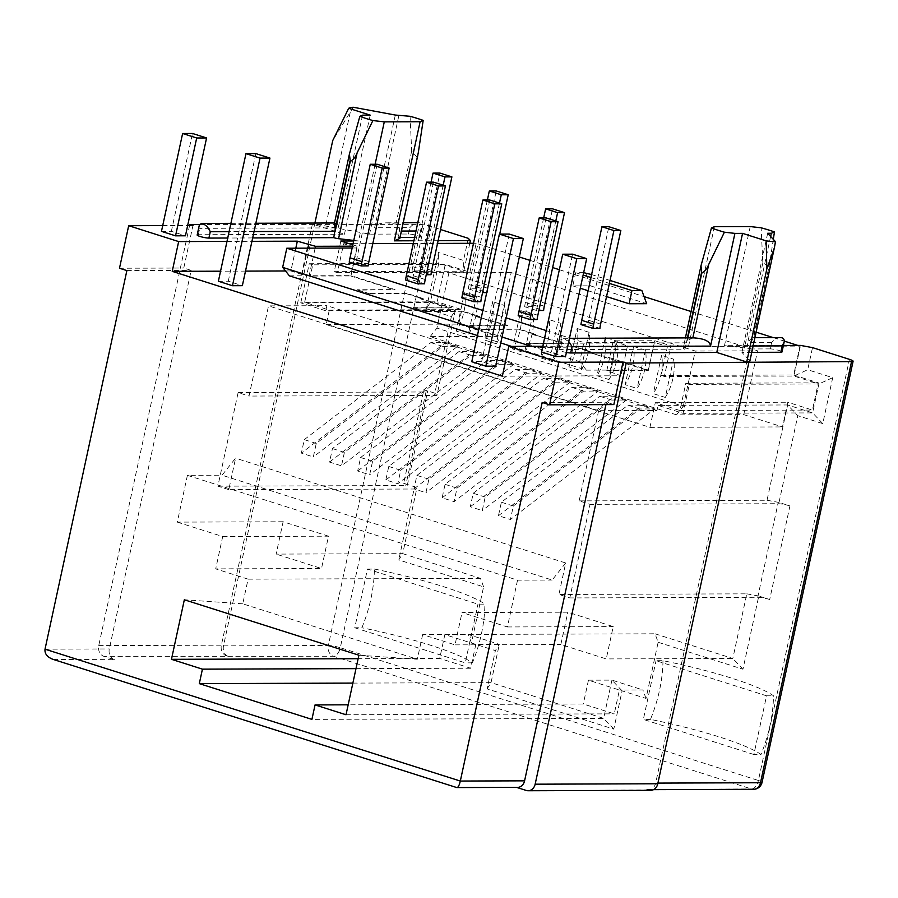 <?xml version="1.0" encoding="UTF-8"?>
<svg xmlns="http://www.w3.org/2000/svg" width="898" height="898" viewBox="0 0 898 898"><rect width="100%" height="100%" fill="white"/><g stroke="black" fill="none" stroke-linecap="round" stroke-linejoin="round"><path stroke-width="0.67" stroke-dasharray="4.49 3.37" d="M367.462 569.074L374.387 569.051A92.808 50.423 -72.4 0 1 370.908 598.809A92.808 50.423 -72.4 0 1 361.872 627.747L354.766 627.769L367.462 569.074L477.961 604.163L484.898 604.141A92.808 50.423 -72.4 0 1 472.382 662.836A111.745 16.13 12.2 0 0 361.872 627.747M374.387 569.051A111.509 16.097 -167.8 0 1 484.898 604.141M662.982 660.681A92.808 50.423 -72.4 0 1 650.455 719.388A111.745 16.13 -167.8 0 1 760.965 754.477L753.86 754.5L766.555 695.804L656.045 660.704L662.982 660.681A111.509 16.097 12.2 0 1 773.492 695.782A92.808 50.423 -72.4 0 1 770.001 725.539A92.808 50.423 -72.4 0 1 760.965 754.477M197.167 235.007A6.6 0.954 -167.8 0 1 198.335 234.726L344.45 234.232L314.536 224.736A17.59 2.537 -167.8 0 1 325.66 226.015L369.561 234.154L408.489 234.019A6.6 0.954 -167.8 0 1 415.808 235.197A6.6 0.954 -167.8 0 1 420.208 237.083A6.6 0.954 -167.8 0 1 419.04 237.364L414.618 237.386M419.04 237.364L420.421 230.988L422.352 227.205C422.79 224.365 421.577 222.861 418.704 222.704C415.46 222.917 412.519 224.556 409.87 227.632L374.623 227.755L398.993 115.034M198.335 234.726L199.715 228.35L199.311 225.129M566.402 352.465A6.6 0.954 -167.8 0 1 558.96 349.894A6.6 0.954 -167.8 0 1 560.128 349.614L684.983 349.187A4.4 0.64 -167.8 0 1 683.154 348.256A4.4 0.64 -167.8 0 1 683.266 348.143L688.654 345.786L670.963 345.853L664.34 376.475L793.888 376.038L807.706 369.751L812.499 347.627M692.829 337.884L687.206 340.634L686.364 342.811L561.508 343.227L561.093 340.016L563.181 338.322L568.771 341.487M780.497 337.581C777.253 337.805 774.3 339.444 771.651 342.52L770.271 348.895A6.6 0.954 -167.8 0 1 777.589 350.085A6.6 0.954 -167.8 0 1 782.001 351.971M496.347 343.788A34.304 18.634 107.6 0 0 504.631 305.5L496.347 343.788L484.381 339.994A34.304 18.634 107.6 0 0 492.665 301.694L504.631 305.5M552.663 361.67A34.304 18.634 107.6 0 0 560.947 323.37L552.663 361.67L540.697 357.875A34.304 18.634 107.6 0 0 548.981 319.576L560.947 323.37M608.967 379.551A34.304 18.634 107.6 0 0 617.252 341.251L608.967 379.551L597.002 375.757A34.304 18.634 107.6 0 0 605.286 337.457L617.252 341.251M665.283 397.432A34.304 18.634 107.6 0 0 673.556 359.133L665.283 397.432L653.317 393.638A34.304 18.634 107.6 0 0 661.601 355.339L673.556 359.133M464.513 292.759L476.479 296.553A34.304 18.634 -72.4 0 1 468.195 334.853L456.229 331.048A34.304 18.634 -72.4 0 0 464.513 292.759L456.229 331.048M520.818 310.629L532.783 314.435A34.304 18.634 -72.4 0 1 524.511 352.734L512.545 348.929A34.304 18.634 -72.4 0 0 520.818 310.629L512.545 348.929M577.133 328.511L589.099 332.316A34.304 18.634 -72.4 0 1 580.815 370.616L568.849 366.811A34.304 18.634 -72.4 0 0 577.133 328.511L568.849 366.811M633.438 346.392L645.404 350.198A34.304 18.634 -72.4 0 1 637.131 388.497L625.165 384.692A34.304 18.634 -72.4 0 0 633.438 346.392L625.165 384.692M352.835 244.828L357.034 246.164L352.544 246.175M375.117 164.267L358.538 240.967L353.666 240.978M358.538 240.967L353.79 240.417M252.675 237.936L227.722 238.015M199.558 224.444L419.366 224.377A8.8 1.268 12.2 0 1 431.343 226.599L440.525 229.506M162.718 225.589L187.66 225.499M226.992 241.405L251.934 241.326M161.472 231.358L171.361 231.325L185.437 235.792M542.807 346.28L627.444 345.999L613.255 340.847L654.777 340.712L670.963 345.853M565.527 356.484L551.451 352.016L541.561 352.05M750.223 226.565L724.473 345.663L783.404 345.472M724.473 345.663L744.453 347.941A4.4 0.64 -167.8 0 1 749.258 348.974L750.638 342.587L753.703 337.805L769.092 266.639L762.84 262.901L761.134 227.8M770.271 348.895L749.258 348.974M751.749 352.353L741.916 352.386L749.583 360.637A17.59 2.537 -167.8 0 1 749.83 361.221M400.059 237.431L398.027 237.442L399.408 231.055C399.969 227.621 398.791 225.308 395.872 224.13L386.701 222.816C379.764 223.041 375.734 224.691 374.623 227.755M399.801 238.239A4.4 0.64 12.2 0 0 398.027 237.442M438.101 240.698L413.888 240.776M357.034 246.164L350.602 275.944L309.08 276.079L302.155 274.519L307.857 248.14M309.08 276.079L315.131 248.117M469.811 243.302L463.772 271.207L438.785 263.271L430.322 302.413L455.308 310.349L325.761 310.787L326.861 305.679L653.811 409.499L649.95 427.369L326.176 324.548L329.297 310.091L304.658 302.267L312.751 264.831L445.273 264.382L469.912 272.206L476.165 243.279L519.336 256.996M340.847 241.023L334.224 271.656L337.39 272.655L343.642 243.728L357.022 247.971L351.039 275.63L395.03 289.594L357.965 290.144A34.304 18.634 -72.4 0 1 357.101 289.728L395.03 289.594M350.602 275.944L394.94 290.02M575.932 347.043L538.867 347.593A34.304 18.634 -72.4 0 1 537.992 347.167L575.932 347.043L592.119 352.173L589.66 352.611L648.334 370.481L654.406 342.407L667.427 346.549L799.938 346.089L793.686 375.016L818.325 382.84L812.432 410.072L787.804 402.248L782.472 426.92L743.757 414.629L676.508 414.854L683.288 406.334L436.933 328.096L448.888 272.801L695.243 351.028L683.288 406.334M575.831 347.459L592.029 352.6M592.119 352.173L588.796 352.184L600.762 355.99L604.085 355.978L648.075 369.942L654.777 340.712M519.616 329.162L482.552 329.712A34.304 18.634 -72.4 0 1 481.687 329.285L519.616 329.162L535.803 334.303L533.356 334.73L563.865 343.665L526.902 343.788A34.304 18.634 -72.4 0 1 526.026 343.362L563.865 343.665M519.527 329.577L535.713 334.718M535.803 334.303L532.492 334.314L563.966 343.238M463.312 311.28L426.247 311.831A34.304 18.634 -72.4 0 1 425.371 311.404L463.312 311.28L479.498 316.422L477.04 316.848L507.561 325.783L470.586 325.907A34.304 18.634 -72.4 0 1 469.721 325.491L507.561 325.783M463.211 311.707L479.409 316.848M479.498 316.422L476.176 316.433L507.651 325.357M406.996 293.399L369.931 293.949A34.304 18.634 -72.4 0 1 369.067 293.523L406.996 293.399L423.183 298.54L420.735 298.967L451.245 307.902L414.281 308.025A34.304 18.634 -72.4 0 1 413.417 307.61L451.245 307.902M406.906 293.826L423.093 298.967M420.735 298.967A34.304 18.634 107.6 0 1 419.871 298.551L451.346 307.475M325.761 310.787L300.774 302.851L430.322 302.413L426.393 308.665L451.38 316.601L455.308 310.349L436.922 395.423L249.027 396.063L268.524 305.881L326.861 305.679M283.117 521.76L177.299 522.12L187.413 475.334L222.031 475.21L235.59 458.171L228.788 489.646L416.683 489.006L402.708 553.662L276.124 554.1L283.117 521.76L328.511 536.185L321.518 568.513L276.124 554.1M228.788 489.646L217.877 486.177L238.116 392.594L249.027 396.063M656.977 410.509L653.811 409.499L655.282 402.697L679.921 410.521L685.803 383.289L689.327 384.411L683.075 413.338L658.088 405.402L656.977 410.509L598.64 410.7L268.524 305.881M598.64 410.7L579.143 500.882L590.042 504.35L569.815 597.933L558.904 594.465L565.706 562.99L235.59 458.171M485.189 497.077L473.224 493.271L470.305 506.764L482.271 510.569L485.189 497.077L611.751 400.048L599.785 396.254L614.524 396.198L470.305 506.764M428.874 479.195L416.908 475.401L413.989 488.882L425.955 492.688L428.874 479.195L555.435 382.166L543.47 378.372L558.219 378.316L413.989 488.882M372.569 461.314L360.603 457.52L357.685 471.001L369.65 474.806L372.569 461.314L499.131 364.285L487.165 360.491L501.915 360.435L357.685 471.001M316.253 443.432L304.287 439.638L301.369 453.12L313.335 456.925L316.253 443.432L442.815 346.404L457.565 346.359L313.335 456.925M639.904 408.994L627.938 405.189L501.376 502.218L498.457 515.71L510.423 519.504L654.653 408.938L639.904 408.994L513.342 506.012L510.423 519.504M501.376 502.218L513.342 506.012M583.599 391.113L571.633 387.307L445.06 484.336L442.142 497.829L454.107 501.623L598.337 391.057L583.599 391.113L457.026 488.13L454.107 501.623M445.06 484.336L457.026 488.13M527.283 373.231L515.317 369.426L388.755 466.455L385.837 479.947L397.803 483.741L542.033 373.175L527.283 373.231L400.721 470.26L397.803 483.741M388.755 466.455L400.721 470.26M329.532 462.066L473.751 351.5L459.013 351.545L332.44 448.573L329.532 462.066L341.498 465.86L485.717 355.294L470.979 355.35L344.405 452.379L341.498 465.86M332.44 448.573L344.405 452.379M565.706 562.99L552.147 580.041L222.031 475.21M187.413 475.334L517.529 580.153L552.147 580.041M517.529 580.153L507.415 626.95L462.01 612.537L567.828 612.178L613.222 626.591L606.24 658.919L560.835 644.506L567.828 612.178M483.584 586.854L480.486 578.368L402.708 553.662L398.768 559.925L483.584 586.854L471.45 643.002L495.382 650.601L487.098 688.889L613.794 729.12L622.078 690.831L646.01 698.431L658.144 642.283L655.046 633.797L422.644 634.583L455.028 644.865L462.01 612.537M422.644 634.583L417.312 659.255L358.897 655.203M480.486 578.368L248.084 579.154L242.752 603.826L417.312 659.255M248.084 579.154L215.711 568.872L321.518 568.513M177.299 522.12L222.693 536.544L215.711 568.872M222.693 536.544L328.511 536.185M416.683 489.006L414.595 486.761L398.768 559.925M238.116 392.594L426.011 391.955A8.8 1.268 12.2 0 0 427.571 391.584A8.8 1.268 12.2 0 0 423.912 389.71L403.685 483.292L414.595 486.761M403.685 483.292A8.8 1.268 -167.8 0 1 407.333 485.167A8.8 1.268 -167.8 0 1 405.773 485.537L217.877 486.177M451.38 316.601L434.823 393.167L423.912 389.71M434.823 393.167L436.922 395.423M658.144 642.283L742.96 669.212L758.788 596.048L769.687 599.516L789.926 505.933L779.015 502.465L797.783 415.684L822.77 423.62L832.704 377.676L807.706 369.751M468.296 238.329L463.514 260.454L438.527 252.518L426.393 308.665M753.86 754.5L643.35 719.41L656.045 660.704M354.766 627.769L465.276 662.859L477.961 604.163M471.45 643.002L468.341 634.516L499.31 644.349L495.382 650.601M487.098 688.889L491.038 682.637L499.31 644.349L475.828 644.427L444.858 634.594L468.341 634.516M242.752 603.826L184.337 599.774M444.858 634.594L439.706 658.414L358.145 658.694M352.858 683.097L491.038 682.637L603.658 718.389L611.931 680.112L588.448 680.19L619.418 690.023L614.266 713.843L583.296 704.01L348.166 704.807M588.448 680.19L583.296 704.01M475.828 644.427L470.675 668.247L439.706 658.414M346.022 714.752L614.266 713.843M646.01 698.431L642.901 689.945L619.418 690.023M622.078 690.831L611.931 680.112L642.901 689.945M613.794 729.12L603.658 718.389L311.92 719.388M355.99 668.64L470.675 668.247M53.139 659.401L114.506 659.704L103.944 656.348L333.517 656.247A8.8 7.274 89.8 0 1 328.309 645.505A8.8 1.268 -167.8 0 1 340.297 647.727A8.8 4.782 -72.4 0 1 333.517 656.247L751.615 789.016A8.8 4.782 107.6 0 0 758.395 780.485A8.8 1.268 -167.8 0 1 762.054 782.371M456.768 787.568L55.171 659.907M517.585 787.389A8.8 7.274 89.8 0 1 515.71 787.108L456.375 787.31M516.631 787.4L515.71 787.108M753.478 789.308A8.8 7.274 89.8 0 1 751.615 789.016L646.785 789.376L648.895 790.038A8.8 7.274 -90.2 0 0 650.769 790.33M613.839 404.583L606.442 402.237L605.937 404.616M114.506 659.704A8.8 7.274 89.8 0 1 109.309 648.962L191.162 270.377L183.776 268.019L192.969 225.488M189.579 225.499L98.746 645.606A8.8 7.274 -90.2 0 0 103.944 656.348M542.168 402.461L606.442 402.237M646.785 789.376A8.8 7.274 -90.2 0 0 648.659 789.656A8.8 7.274 -90.2 0 0 655.663 783.101L746.709 361.973M314.906 223.052L223.49 645.864A8.8 7.274 -90.2 0 0 228.687 656.606M312.425 224.062L221.379 645.191A8.8 7.274 -90.2 0 0 226.577 655.933M126.876 270.59L191.162 270.377M119.49 268.244L183.776 268.019M295.812 248.185L290.896 270.949L285.53 270.96M245.502 271.106L220.56 271.185M302.155 274.519L290.896 270.949M369.931 293.949L357.965 290.144M502.341 376.172L621.012 375.768L606.824 370.627L648.334 370.481M538.867 347.593L526.902 343.788M482.552 329.712L470.586 325.907M426.247 311.831L414.281 308.025M495.741 366.148L481.665 361.681L471.776 361.714M218.382 281.242L228.272 281.209L242.348 285.687M419.871 298.551L423.183 298.54M431.062 182.148L412.777 266.695A34.304 18.634 107.6 0 0 412.014 270.949L419.029 270.927A21.99 11.943 -72.4 0 1 419.703 266.672L439.93 173.078M492.665 301.694L484.381 339.994M425.371 311.404L413.417 307.61M481.687 329.285L469.721 325.491M537.992 347.167L526.026 343.362M511.579 346.392L586.428 370.156L648.075 369.942M477.433 335.549L500.758 342.957M289.392 275.832L351.039 275.63M369.067 293.523L357.101 289.728M476.479 296.553L468.195 334.853M377.171 164.255L356.933 257.849A21.99 11.943 107.6 0 0 356.259 262.093L349.255 262.126M304.287 439.638L430.849 342.609L445.599 342.553L301.369 453.12M530 260.375L552.64 267.57M559.364 269.703L644.079 296.598M691.09 311.527L756.116 332.181M773.223 337.614L784.268 341.117M797.817 345.416L799.938 346.089M343.642 243.728L349.311 243.706M353.071 243.695L372.793 243.627M413.293 243.493L437.517 243.414M473.515 243.291L476.165 243.279M357.022 247.971L352.151 247.994M482.855 310.472L506.18 317.87M546.197 330.587L569.523 337.996M570.499 338.299L583.835 342.531L579.704 361.681L586.428 370.156M654.047 342.295L583.835 342.531M583.655 272.655L575.663 272.689L572.812 285.878L590.368 285.811L646.672 303.692M572.812 285.878L580.276 288.247M588.111 290.728L606.543 296.587M518.18 315.759L525.195 315.737L537.161 319.542M461.875 297.878L468.879 297.855L480.845 301.661M405.559 280.008L412.575 279.974L424.541 283.779M368.225 265.898L356.259 262.093M580.95 324.582L587.966 324.56L599.931 328.365M543.672 217.911L525.397 302.458A34.304 18.634 107.6 0 0 524.634 306.701L531.65 306.678L543.616 310.484M524.634 306.701L536.6 310.506L538.867 310.495M487.367 200.029L469.093 284.576A34.304 18.634 107.6 0 0 468.329 288.83L475.345 288.797L487.311 292.602A21.99 11.943 -72.4 0 1 487.973 288.348L499.703 234.097M468.329 288.83L480.295 292.625L482.552 292.613M486.716 292.602L487.311 292.602M419.029 270.927L430.995 274.721M412.014 270.949L423.979 274.743L426.247 274.732M590.368 285.811L585.552 272.655M591.602 274.575L610.045 280.434M575.663 272.689L583.128 275.057M590.963 277.538L609.394 283.398M478.713 329.611L502.038 337.019M531.347 346.325L579.704 361.681M300.774 302.851L309.238 263.72L312.751 264.831M667.427 346.549L661.175 375.465L664.34 376.475M304.658 302.267L437.18 301.818L445.273 264.382M329.297 310.091L461.819 309.642L437.18 301.818M326.176 324.548L458.687 324.099L461.819 309.642M649.95 427.369L782.472 426.92M676.508 414.854L430.153 336.627L497.402 336.402L458.687 324.099M611.751 400.048L626.49 400.003L614.524 396.198M555.435 382.166L570.185 382.121L558.219 378.316M499.131 364.285L513.88 364.24L501.915 360.435M457.565 346.359L445.599 342.553M442.815 346.404L430.849 342.609M627.938 405.189L642.687 405.144L654.653 408.938M571.633 387.307L586.372 387.263L598.337 391.057M515.317 369.426L530.067 369.381L542.033 373.175M459.013 351.545L470.979 355.35M473.751 351.5L485.717 355.294M430.153 336.627L436.933 328.096M743.757 414.629L757.553 350.815L695.243 351.028M497.402 336.402L511.198 272.588L757.553 350.815M511.198 272.588L448.888 272.801M645.404 350.198L637.131 388.497M589.099 332.316L580.815 370.616M532.783 314.435L524.511 352.734M661.601 355.339L653.317 393.638M605.286 337.457L597.002 375.757M548.981 319.576L540.697 357.875M626.49 400.003L482.271 510.569M546.096 217.9L525.869 311.483A21.99 11.943 107.6 0 0 525.195 315.737M473.224 493.271L599.785 396.254M570.185 382.121L425.955 492.688M489.792 200.018L469.553 293.601A21.99 11.943 107.6 0 0 468.879 297.855M416.908 475.401L543.47 378.372M513.88 364.24L369.65 474.806M433.476 182.137L413.248 275.731A21.99 11.943 107.6 0 0 412.575 279.974M360.603 457.52L487.165 360.491M588.796 352.184A34.304 18.634 107.6 0 0 589.66 352.611M587.966 324.56A21.99 11.943 -72.4 0 1 588.628 320.305L608.866 226.723M498.457 515.71L642.687 405.144M600.762 355.99A34.304 18.634 107.6 0 0 601.626 356.416M532.492 334.314A34.304 18.634 107.6 0 0 533.356 334.73M531.65 306.678A21.99 11.943 -72.4 0 1 532.323 302.424L552.551 208.841M442.142 497.829L586.372 387.263M555.795 220.987L537.363 306.252A34.304 18.634 107.6 0 0 536.6 310.506M544.457 338.108A34.304 18.634 107.6 0 0 545.322 338.535M476.176 316.433A34.304 18.634 107.6 0 0 477.04 316.848M475.345 288.797A21.99 11.943 -72.4 0 1 476.007 284.554L496.246 190.96M385.837 479.947L530.067 369.381M499.49 203.105L481.059 288.37A34.304 18.634 107.6 0 0 480.295 292.625M488.142 320.227A34.304 18.634 107.6 0 0 489.006 320.653M431.837 302.345A34.304 18.634 107.6 0 0 432.701 302.772M443.185 185.224L424.743 270.489A34.304 18.634 107.6 0 0 423.979 274.743M655.282 402.697L787.804 402.248M679.921 410.521L812.432 410.072M685.803 383.289L818.325 382.84M579.143 500.882L767.038 500.253L787.636 404.964L812.623 412.9L818.875 383.974L793.888 376.038L800.511 345.404M832.704 377.676L818.875 383.974L689.327 384.411M822.77 423.62L812.623 412.9L683.075 413.338M661.175 375.465L793.686 375.016M714.404 226.678L688.654 345.786M773.324 239.362L769.092 266.639M770.641 236.477L746.968 345.988C748.382 341.161 750.47 338.389 753.197 337.682L769.564 264.034M684.983 349.187L687.419 337.906M767.667 233.278L741.916 352.386M353.251 107.255L332.731 140.571M417.267 157.442L411.677 151.066L410.083 116.291M370.201 115.124L344.45 234.232M362.556 115.157L338.187 227.879L199.715 228.35M395.311 115.045L369.561 234.154M334.224 224.32L336.627 222.985C338.22 223.175 338.748 224.814 338.187 227.879M334.224 271.656L463.772 271.207L463.514 260.454M337.39 272.655L469.912 272.206M309.238 263.72L438.785 263.271L438.527 252.518M658.088 405.402L787.636 404.964L797.783 415.684M655.046 633.797L732.824 658.492L746.799 593.836L558.904 594.465M742.96 669.212L732.824 658.492L606.24 658.919M507.415 626.95L613.222 626.591M767.038 500.253L779.015 502.465M789.926 505.933A8.8 1.268 12.2 0 0 777.937 503.711L590.042 504.35M769.687 599.516A8.8 1.268 -167.8 0 0 757.71 597.293L569.815 597.933M758.788 596.048L746.799 593.836M455.028 644.865L560.835 644.506M606.824 370.627L613.255 340.847M609.753 372.199L616.185 342.419M627.444 345.999L621.012 375.768M481.665 361.681L509.256 234.064M551.451 352.016L572.598 254.179M228.272 281.209L255.863 153.603M171.361 231.325L192.509 133.476M650.455 719.388L643.35 719.41M766.555 695.804L773.492 695.782M472.382 662.836L465.276 662.859M408.489 234.019L409.87 227.632M561.508 343.227L560.128 349.614M426.011 391.955L405.773 485.537M431.343 226.599L340.297 647.727L758.395 780.485L849.452 359.357M648.895 790.038L526.273 790.453M657.92 783.09L655.663 783.101M223.49 645.864L328.309 645.505L419.366 224.377M98.746 645.606L221.379 645.191M45.023 649.175L109.309 648.962M537.835 315.288L525.869 311.483M481.519 297.406L469.553 293.601M425.214 279.525L413.248 275.731M588.628 320.305L600.594 324.111M525.397 302.458L537.363 306.252M532.323 302.424L544.289 306.229M469.093 284.576L481.059 288.37M476.007 284.554L487.973 288.348M412.777 266.695L424.743 270.489M419.703 266.672L431.669 270.466M762.84 262.901L744.453 347.941M771.651 342.52L750.638 342.587M753.13 345.966L746.968 345.988M687.206 340.634L687.801 337.906M701.652 263.114L683.266 348.143M420.421 230.988L415.999 230.999M401.44 231.055L399.408 231.055M254.055 231.549L229.102 231.639M411.677 151.066L395.872 224.13M350.097 151.313L334.37 224.073M350.22 112.407L325.66 226.015M775.333 241.528L749.583 360.637M757.71 597.293L777.937 503.711M368.898 261.644L356.933 257.849M422.352 227.205L420.208 237.083M558.96 349.894L561.093 340.016M407.333 485.167L427.571 391.584M648.659 789.656L653.564 789.645M753.197 337.682L754.926 337.67M563.181 338.322L569.455 338.299M685.387 337.906L683.154 348.256M386.701 222.816L403.236 222.76M417.795 222.704L418.704 222.704M230.898 223.344L255.84 223.254M334.516 222.985L336.627 222.985"/><path stroke-width="1.35" d="M199.311 225.129L201.388 223.445C205.058 224.13 208.022 226.88 210.278 231.706L208.897 238.082A6.6 0.954 -167.8 0 1 201.579 236.904A6.6 0.954 -167.8 0 1 197.167 235.007L199.311 225.129M716.806 352.465L742.556 233.368L766.174 240.866L766.836 268.917L774.3 248.05L749.83 361.221A17.59 2.537 -167.8 0 1 746.709 361.973L716.806 352.465L570.69 352.97A6.6 0.954 -167.8 0 1 566.402 352.465M568.771 341.487L572.071 346.583L570.69 352.97M784.145 342.082L782.001 351.971A6.6 0.954 -167.8 0 1 780.833 352.252L782.214 345.876L784.145 342.082C784.583 339.242 783.37 337.749 780.497 337.581L754.926 337.67M352.544 246.175L315.524 246.31L297.328 241.169L295.812 248.185M353.666 240.978L340.847 241.023L352.835 244.828M353.79 240.417L338.557 238.688A4.4 0.64 -167.8 0 1 333.753 237.656L252.675 237.936M227.722 238.015L208.897 238.082M333.753 237.656L335.268 228.878L334.37 224.073M187.66 225.499L192.969 225.488L189.804 224.478L199.558 224.444M226.992 241.405L178.657 241.573L128.683 225.701L162.718 225.589M251.934 241.326L297.328 241.169M206.585 137.955L185.437 235.792L175.548 235.826L161.472 231.358L182.62 133.51L192.509 133.476L206.585 137.955L196.696 137.989L182.62 133.51M657.92 783.09L760.494 782.742A8.8 7.274 89.8 0 1 753.478 789.308A8.8 8.8 0 0 0 762.054 782.371A8.8 1.268 -167.8 0 1 760.494 782.742L851.54 361.613L626.198 363.05L623.032 362.051L558.747 362.264L508.773 346.404L542.807 346.28M562.709 254.213L541.561 352.05L555.638 356.517L565.527 356.484L586.675 258.646L572.598 254.179L562.709 254.213L576.785 258.68L586.675 258.646M783.404 345.472L800.511 345.404L812.499 347.627L849.452 359.357A8.8 1.268 12.2 0 1 853.1 361.232L762.054 782.371M780.833 352.252L751.749 352.353M851.54 361.613A8.8 1.268 12.2 0 0 853.1 361.232M414.618 237.386L400.059 237.431M314.906 223.052L332.731 140.571L348.693 108.299A45.293 6.544 12.2 0 1 353.251 107.255L395.311 115.045L410.083 116.291A45.293 6.544 12.2 0 1 423.183 120.388L418.3 152.66L399.745 238.486A4.4 0.64 12.2 0 0 399.857 238.374A4.4 0.64 12.2 0 0 399.801 238.239M399.745 238.486L394.357 240.844L413.888 240.776M440.525 229.506L468.296 238.329L470.395 240.585L438.101 240.698M307.857 248.14L308.598 244.75M315.131 248.117L315.524 246.31M171.462 659.323L184.337 599.774L358.897 655.203L346.022 714.752L315.052 704.919L311.92 719.388L199.3 683.625L202.432 669.156L171.462 659.323L358.145 658.694M348.166 704.807L315.052 704.919M352.858 683.097L199.3 683.625M605.937 404.616L524.589 780.833L460.315 781.047L542.168 402.461L549.554 404.807L558.747 362.264M508.773 346.404L502.341 376.172L172.225 271.353L178.657 241.573M128.683 225.701L119.49 268.244L126.876 270.59L45.023 649.175C44.53 653.755 47.224 657.156 53.139 659.401L456.768 787.568L517.585 787.389A8.8 7.274 89.8 0 0 524.589 780.833M202.432 669.156L355.99 668.64M45.023 649.175L460.315 781.047C459.349 785.144 458.238 787.322 456.981 787.602M626.198 363.05L535.152 784.19A8.8 7.274 -90.2 0 1 528.136 790.745A8.8 7.274 -90.2 0 1 526.273 790.453L516.631 787.4M528.136 790.745L650.769 790.33A8.8 7.274 -90.2 0 0 657.774 783.763L535.152 784.19M623.032 362.051L613.839 404.583L549.554 404.807M189.804 224.478L189.579 225.499M748.831 362.635L657.774 783.763M285.53 270.96L245.502 271.106M220.56 271.185L172.225 271.353M499.367 234.097L471.776 361.714L485.852 366.182L495.741 366.148L523.332 238.531L509.256 234.064L499.367 234.097L513.443 238.565L523.332 238.531M269.939 158.07L242.348 285.687L232.459 285.721L218.382 281.242L245.973 153.637L255.863 153.603L269.939 158.07L260.05 158.104L245.973 153.637M426.247 274.732L430.995 274.721A21.99 11.943 -72.4 0 1 431.669 270.466L451.896 176.884L439.93 173.078L433.016 173.112L431.062 182.148M352.151 247.994L286.81 248.218L282.668 267.357L289.392 275.832L477.433 335.549M500.758 342.957L511.579 346.392M368.898 261.644A21.99 11.943 107.6 0 0 368.225 265.898L361.221 265.92A34.304 18.634 -72.4 0 1 361.973 261.666L382.211 168.083L389.137 168.061L368.898 261.644M361.221 265.92L349.255 262.126A34.304 18.634 -72.4 0 1 350.007 257.872L370.245 164.289L377.171 164.255L389.137 168.061M519.336 256.996L530 260.375M552.64 267.57L559.364 269.703M644.079 296.598L691.09 311.527M756.116 332.181L773.223 337.614M784.268 341.117L797.817 345.416M349.311 243.706L353.071 243.695M372.793 243.627L413.293 243.493M437.517 243.414L473.515 243.291M286.81 248.218L482.855 310.472M506.18 317.87L546.197 330.587M569.523 337.996L570.499 338.299M610.045 280.434L641.857 290.537L646.672 303.692L629.116 303.749L606.543 296.587M580.276 288.247L588.111 290.728M530.146 319.565L518.18 315.759A34.304 18.634 -72.4 0 1 518.943 311.516L539.17 217.922L546.096 217.9L558.062 221.705L537.835 315.288A21.99 11.943 107.6 0 0 537.161 319.542L530.146 319.565A34.304 18.634 -72.4 0 1 530.909 315.31L551.136 221.727L558.062 221.705M473.841 301.683L461.875 297.878A34.304 18.634 -72.4 0 1 462.627 293.635L482.866 200.041L489.792 200.018L501.758 203.824L481.519 297.406A21.99 11.943 107.6 0 0 480.845 301.661L473.841 301.683A34.304 18.634 -72.4 0 1 474.593 297.429L494.832 203.846L501.758 203.824M417.525 283.802L405.559 280.008A34.304 18.634 -72.4 0 1 406.323 275.753L426.55 182.171L433.476 182.137L445.442 185.942L425.214 279.525A21.99 11.943 107.6 0 0 424.541 283.779L417.525 283.802A34.304 18.634 -72.4 0 1 418.288 279.547L438.516 185.965L445.442 185.942M592.916 328.387L599.931 328.365A21.99 11.943 -72.4 0 1 600.594 324.111L620.832 230.528L613.906 230.55L593.679 324.133A34.304 18.634 107.6 0 0 592.916 328.387L580.95 324.582A34.304 18.634 107.6 0 1 581.713 320.339L593.679 324.133M538.867 310.495L543.616 310.484A21.99 11.943 -72.4 0 1 544.289 306.229L564.516 212.646L557.602 212.669L555.795 220.987M482.552 292.613L486.716 292.602M591.602 274.575L583.655 272.655M641.857 290.537L631.968 290.57L629.116 303.749M583.128 275.057L590.963 277.538M609.394 283.398L631.968 290.57M282.668 267.357L478.713 329.611M502.038 337.019L531.347 346.325M551.136 221.727L539.17 217.922M494.832 203.846L482.866 200.041M438.516 185.965L426.55 182.171M620.832 230.528L608.866 226.723L601.941 226.745L581.713 320.339M601.941 226.745L613.906 230.55M564.516 212.646L552.551 208.841L545.636 208.864L543.672 217.911M545.636 208.864L557.602 212.669M499.703 234.097L508.212 194.765L496.246 190.96L489.32 190.993L487.367 200.029M489.32 190.993L501.286 194.787L499.49 203.105M508.212 194.765L501.286 194.787M451.896 176.884L444.981 176.906L443.185 185.224M433.016 173.112L444.981 176.906M770.641 236.477L771.337 233.267L774.446 231.909A45.293 6.544 12.2 0 0 761.134 227.8L750.223 226.565L714.404 226.678L711.463 227.969L700.979 265.819L701.798 273.127C704.908 271.376 707.209 268.48 708.713 264.427L724.405 232.189L734.912 233.39L710.531 346.112C710.004 341.285 704.391 338.546 693.694 337.884L692.829 337.895L708.713 264.427M742.556 233.368L734.912 233.39M771.337 233.267L767.667 233.278L775.333 241.528A17.59 2.537 12.2 0 1 775.513 241.764A45.293 6.544 12.2 0 1 766.174 240.866M687.419 337.906L701.417 273.048M348.693 108.299L370.201 115.124L362.556 115.157L359.851 116.336A45.293 6.544 12.2 0 0 372.894 120.557L384.288 121.859L420.107 121.735L394.357 240.844M423.183 120.388L420.107 121.735M711.463 227.969A45.293 6.544 12.2 0 0 724.405 232.189M418.3 152.66L417.267 157.442M359.851 116.336L349.423 154.041L350.254 161.46C353.341 159.732 355.63 156.869 357.112 152.862L372.894 120.557M254.055 231.549L335.134 231.28L350.254 161.46M384.288 121.859L375.117 164.267M470.395 240.585L469.811 243.302M774.3 248.05L775.513 241.764M774.446 231.909L773.324 239.362M746.709 361.973L766.836 268.917M382.211 168.083L370.245 164.289M485.852 366.182L513.443 238.565M555.638 356.517L576.785 258.68M232.459 285.721L260.05 158.104M175.548 235.826L196.696 137.989M361.973 261.666L350.007 257.872M530.909 315.31L518.943 311.516M474.593 297.429L462.627 293.635M418.288 279.547L406.323 275.753M782.214 345.876L753.13 345.966M710.531 346.112L572.071 346.583M687.801 337.906L701.798 273.127M415.999 230.999L401.44 231.055M229.102 231.639L210.278 231.706M357.112 152.862L338.557 238.688M335.268 228.878L349.861 161.371M653.564 789.645L753.478 789.308M569.455 338.299L693.694 337.884M700.979 265.819L685.387 337.906M403.236 222.76L417.795 222.704M201.388 223.445L230.898 223.344M255.84 223.254L334.516 222.985M417.828 155.242L399.857 238.374M349.423 154.041L334.224 224.32"/></g></svg>
